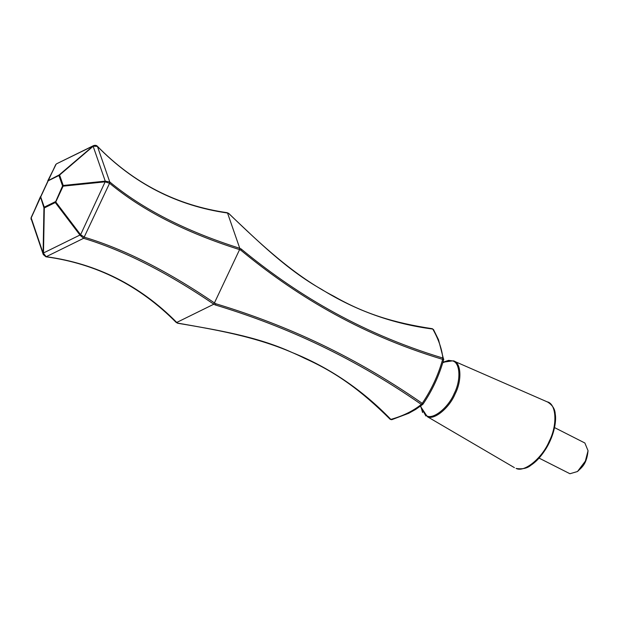 <?xml version="1.0" encoding="UTF-8"?>
<svg xmlns="http://www.w3.org/2000/svg" width="619" height="619" viewBox="0 0 619 619"><rect width="100%" height="100%" fill="white"/><g stroke="black" fill="none" stroke-linecap="round" stroke-linejoin="round"><path stroke-width="0.93" d="M48.251 180.299L56.136 164.174L47.771 180.856L59.215 174.906L93.546 145.62L56.561 163.811L92.773 146.154L97.423 146.378C133.789 183.619 177.158 205.833 227.529 213.021L228.868 213.64C258.231 241.379 286.891 269.869 321.532 289.313C355.716 310.591 392.802 323.845 432.789 329.06C438.577 339.39 441.935 349.054 442.84 358.053L442.655 359.376C438.221 375.191 431.42 389.846 422.243 403.348L421.322 404.416C413.19 410.97 403.031 415.968 390.852 419.403L390.117 419.148L390.852 419.403C362.2 389.761 329.316 367.469 292.183 352.528C256.158 336.078 217.029 330.144 178.032 323.157L176.74 322.445C140.188 285.475 96.68 263.562 46.208 256.707L45.481 256.452L46.208 256.707L43.485 253.303L44.328 207.93L43.941 207.798L44.259 207.148L44.328 207.93L55.284 202.545L62.558 185.94L63.215 185.468L63.115 186.164L62.558 185.94L58.944 175.51L59.215 174.906L59.594 175.038L58.944 175.51L47.98 180.903L40.637 196.726L44.259 207.148L55.215 201.763L55.772 201.98L55.284 202.545L80.114 235.274L83.611 238.307C123.521 250.362 166.921 272.321 213.826 304.2L215.141 304.904C277.25 323.683 347.274 352.962 421.322 404.416L423.048 404.083C432.279 390.519 439.15 375.718 443.661 359.678L438.538 339.785L433.478 329.509L432.054 328.813M226.802 212.774L227.529 213.021L239.77 248.304L239.584 249.612C185.785 232.636 142.447 210.522 109.578 183.27L105.145 181.839L105.245 181.143L109.764 181.963C142.641 209.152 185.979 231.266 239.77 248.304L241.116 248.946C292.083 291.077 356.985 332.14 442.84 358.053L443.614 359.67L442.655 359.376C356.761 333.479 292.129 292.555 240.923 250.269L241.116 248.946M47.98 180.903L31.004 218.314L43.276 254.571L43.098 253.163L80.602 234.717L84.517 237.247C124.465 249.256 167.873 271.223 214.739 303.14L216.062 303.828C278.171 322.615 348.234 351.847 422.243 403.348L422.994 404.099L422.715 404.447L423.048 404.083M176.74 322.445L176.013 322.19L176.74 322.445L213.826 304.2L239.584 249.612L240.923 250.269M554.531 427.597L584.87 443.003L588.05 450.717L585.365 461.101L577.481 471.523L569.937 473.736L539.041 458.091M93.546 145.62L93.546 145.612C95.202 145.094 96.463 145.287 97.322 146.2C133.611 183.332 176.872 205.5 227.127 212.688L228.744 213.423C261.319 244.892 294.288 275.795 333.788 296.215C364.251 313.64 393.46 322.824 432.41 328.728M46.208 256.707L83.611 238.307L109.578 183.27L109.764 181.963L97.423 146.378L96.696 146.13M228.868 213.64L228.132 213.385L228.868 213.64M215.141 304.904L216.062 303.828M31.027 219.258L31.097 217.625L43.098 253.163L43.941 207.798L40.428 196.68L31.004 218.314M177.297 322.901L178.032 323.157L177.297 322.901M392.214 419.233L390.852 419.403M40.637 196.726L40.328 197.368M105.245 181.143L63.215 185.468L59.594 175.038L93.152 146.285L105.245 181.143M105.145 181.839L80.602 234.717L55.772 201.98L63.115 186.164L105.145 181.839M452.365 360.885L448.643 360.359L442.902 362.254L452.365 360.885C460.18 362.161 461.201 380.066 454.23 393.46C448.566 407.294 433.493 419.643 426.824 415.914L420.402 406.203M546.987 401.793C556.45 403.333 557.688 425.013 549.246 441.215C542.391 457.967 524.146 472.916 516.076 468.397L516.238 468.475C522.436 469.38 527.287 468.32 530.793 465.318C534.754 462.695 539.845 458.486 546.244 448.303C554.841 434.043 556.473 419.875 555.22 413.856C555.003 409.082 552.488 405.151 547.699 402.071L453.859 361.055M453.185 360.8L453.255 360.823C461.186 362.115 462.231 380.298 455.151 393.885C449.402 407.936 434.097 420.471 427.327 416.68L514.404 467.639M422.599 412.54L420.703 405.979M442.763 362.711L449.061 360.436M588.05 450.717C586.688 464.498 581.682 467.368 577.481 471.523M31.097 217.64L55.664 164.708M56.553 163.811L55.656 164.724M43.276 254.571L45.891 256.784C96.208 263.64 139.615 285.498 176.113 322.375L177.661 323.242C221.463 330.561 265.056 338.547 304.827 358.401C336.744 372.653 361.751 391.03 390.233 419.357L391.726 419.705L408.741 413.291L415.713 409.399L422.715 404.447M443.661 359.678L443.715 359.066M420.394 406.211L425.918 416.038"/></g></svg>
